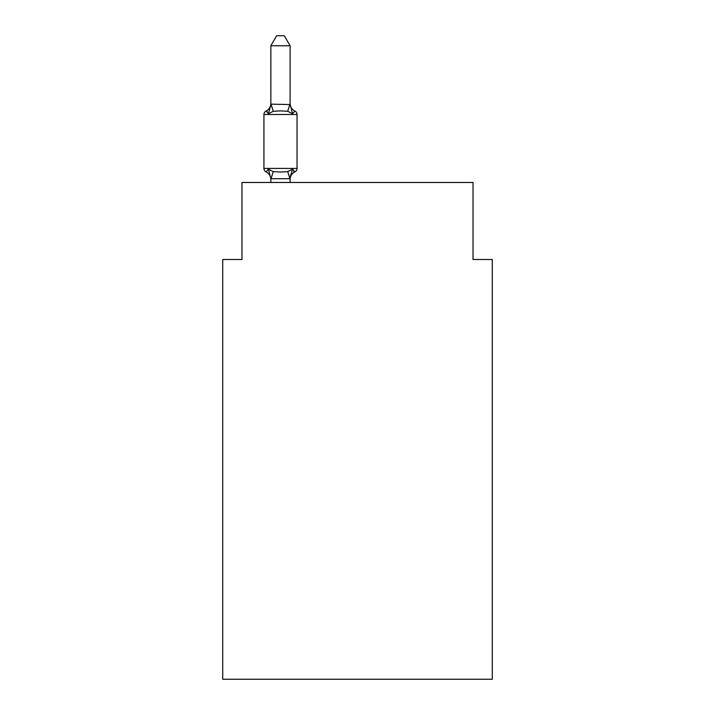 <?xml version="1.0" encoding="UTF-8"?>
<svg xmlns="http://www.w3.org/2000/svg" width="715" height="715" viewBox="0 0 715 715"><rect width="100%" height="100%" fill="white"/><g stroke="black" fill="none" stroke-linecap="round" stroke-linejoin="round"><path stroke-width="1.07" d="M492.286 679.25L492.286 259.491L473.026 259.491L473.026 182.477L241.974 182.477L241.974 259.491L222.714 259.491L222.714 679.25L492.286 679.25M290.111 182.477L290.111 178.357L292.515 169.169L294.875 171.877L292.515 169.169L294.875 171.877L292.515 169.169L294.875 171.877L292.515 169.169L294.875 171.877L292.515 169.169L294.875 171.877L292.515 169.169L294.875 171.877L292.515 169.169L294.875 171.877L292.515 169.169L294.875 171.877L292.515 169.169L294.875 171.877L292.515 169.169L294.875 171.877L292.515 169.169L294.875 171.877L292.515 169.169L294.875 171.877L292.515 169.169L294.875 171.877L292.515 169.169L294.875 171.877L292.515 169.169L294.875 171.877L292.515 169.169L294.875 171.877L292.515 169.169L294.875 171.877L292.515 169.169L294.875 171.877L292.515 169.169L287.707 171.645L280.477 172.029L273.255 171.645L268.447 169.169L266.087 171.877A3.852 3.852 0 0 1 263.924 168.418L297.038 168.418L297.038 114.498A3.852 3.852 0 0 0 294.875 111.04A3.852 3.852 0 0 1 297.038 114.498L263.924 114.498A3.852 3.852 0 0 1 266.087 111.04L267.187 111.567L266.087 111.04L267.187 111.567L266.087 111.04L267.187 111.567L266.087 111.04L267.187 111.567L266.087 111.04L267.187 111.567L266.087 111.04L267.187 111.567L266.087 111.04L267.187 111.567L266.087 111.04L267.187 111.567L266.087 111.04L267.187 111.567L266.087 111.04L267.187 111.567L266.087 111.04L267.187 111.567L266.087 111.04L267.187 111.567L266.087 111.04L267.187 111.567L266.087 111.04L267.187 111.567L266.087 111.04L267.187 111.567L266.087 111.04L267.187 111.567L266.087 111.04L267.187 111.567L266.087 111.04L268.447 113.748L266.087 111.04A8.473 8.473 0 0 0 270.851 103.425M290.111 104.211L292.515 113.748L294.875 111.04A3.852 3.852 0 0 1 297.038 114.498A3.852 3.852 0 0 0 294.875 111.04L292.515 113.748L294.875 111.04A3.852 3.852 0 0 1 297.038 114.498A3.852 3.852 0 0 0 294.875 111.04L292.515 113.748L294.875 111.04A3.852 3.852 0 0 1 297.038 114.498A3.852 3.852 0 0 0 294.875 111.04L292.515 113.748L294.875 111.04A3.852 3.852 0 0 1 297.038 114.498A3.852 3.852 0 0 0 294.875 111.04L292.515 113.748L294.875 111.04A3.852 3.852 0 0 1 297.038 114.498A3.852 3.852 0 0 0 294.875 111.04L292.515 113.748L294.875 111.04A3.852 3.852 0 0 1 297.038 114.498A3.852 3.852 0 0 0 294.875 111.04L292.515 113.748L294.875 111.04A3.852 3.852 0 0 1 297.038 114.498A3.852 3.852 0 0 0 294.875 111.04L292.515 113.748L294.875 111.04A3.852 3.852 0 0 1 297.038 114.498A3.852 3.852 0 0 0 294.875 111.04A3.852 3.852 0 0 1 297.038 114.498A3.852 3.852 0 0 0 294.875 111.04L292.515 113.748L294.875 111.04A3.852 3.852 0 0 1 297.038 114.498A3.852 3.852 0 0 0 294.875 111.04L292.515 113.748L294.875 111.04A3.852 3.852 0 0 1 297.038 114.498A3.852 3.852 0 0 0 294.875 111.04L292.515 113.748L294.875 111.04A3.852 3.852 0 0 1 297.038 114.498A3.852 3.852 0 0 0 294.875 111.04L292.515 113.748L294.875 111.04A3.852 3.852 0 0 1 297.038 114.498A3.852 3.852 0 0 0 294.875 111.04L292.515 113.748L294.875 111.04A3.852 3.852 0 0 1 297.038 114.498A3.852 3.852 0 0 0 294.875 111.04L292.515 113.748L294.875 111.04L292.515 113.748L294.875 111.04L292.515 113.748L294.875 111.04L292.515 113.748L294.875 111.04L292.515 113.748L294.875 111.04L292.515 113.748L294.875 111.04L292.515 113.748L294.875 111.04L292.515 113.748L294.875 111.04L292.515 113.748L294.875 111.04L292.515 113.748L287.707 111.272L280.477 110.888L273.255 111.272L268.447 113.748L266.087 111.04L268.447 113.748L266.087 111.04L268.447 113.748L266.087 111.04L268.447 113.748L266.087 111.04L268.447 113.748L266.087 111.04L268.447 113.748L266.087 111.04L268.447 113.748L266.087 111.04L268.447 113.748L266.087 111.04L268.447 113.748L266.087 111.04L268.447 113.748L266.087 111.04L268.447 113.748L266.087 111.04L268.447 113.748L266.087 111.04L268.447 113.748L266.087 111.04L268.447 113.748L266.087 111.04L268.447 113.748L266.087 111.04L268.447 113.748L266.087 111.04L268.447 113.748L266.087 111.04L268.447 113.748L271.012 104.167L290.111 104.56L290.111 45.76L270.851 45.76L270.851 104.211M290.111 178.705L270.851 178.705L268.447 169.169M290.111 179.501A8.473 8.473 0 0 1 294.875 171.877L293.776 171.35L294.875 171.877A3.852 3.852 0 0 0 297.038 168.418M263.924 114.498L263.924 168.418M270.851 182.477L270.851 178.705M270.851 179.501A8.473 8.473 0 0 0 266.087 171.877M290.111 178.357L291.014 173.825M290.111 103.425A8.473 8.473 0 0 0 294.875 111.04M270.851 45.76L276.633 35.75L284.329 35.75L290.111 45.76M273.255 171.645L271.012 178.759M287.707 171.645L289.95 178.759M271.012 104.167L273.255 111.272M289.95 104.167L287.707 111.272"/></g></svg>
